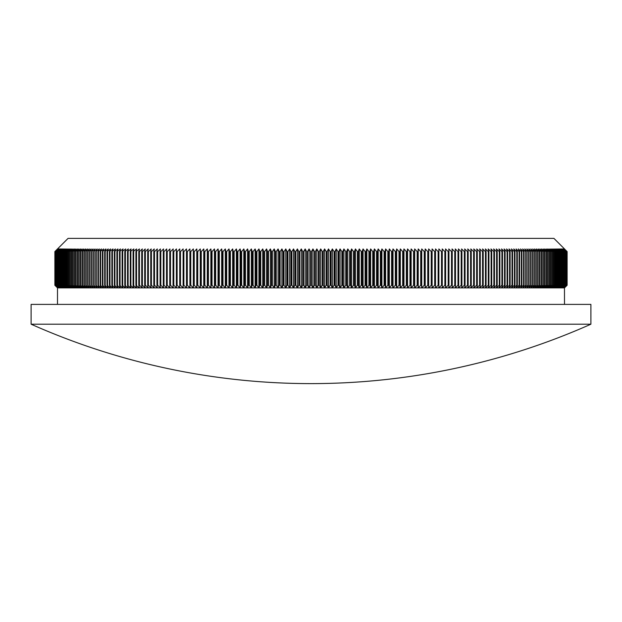 <?xml version="1.0" encoding="UTF-8"?>
<svg xmlns="http://www.w3.org/2000/svg" width="622" height="622" viewBox="0 0 622 622"><rect width="100%" height="100%" fill="white"/><g stroke="black" fill="none" stroke-linecap="round" stroke-linejoin="round"><path stroke-width="0.93" d="M57.504 304.399L57.504 287.893L54.868 285.257L54.868 251.583L68.07 238.382L553.93 238.382L564.496 248.948M57.504 248.948L54.868 251.583L57.535 248.948L54.923 251.583L57.628 248.948L55.039 251.583L57.776 248.948L55.21 251.583L57.978 248.948L55.444 251.583L58.25 248.948L55.739 251.583L58.577 248.948L56.089 251.583L58.966 248.948L56.509 251.583L59.409 248.948L56.975 251.583L59.914 248.948L57.512 251.583L60.474 248.948L58.103 251.583L61.096 248.948L58.756 251.583L61.78 248.948L59.463 251.583L62.519 248.948L60.241 251.583L63.32 248.948L61.065 251.583L64.175 248.948L61.951 251.583L65.085 248.948L62.9 251.583L66.056 248.948L63.903 251.583L67.09 248.948L64.968 251.583L68.179 248.948L66.087 251.583L69.322 248.948L67.262 251.583L70.519 248.948L68.498 251.583L71.779 248.948L69.796 251.583L73.093 248.948L71.141 251.583L74.461 248.948L72.549 251.583L75.884 248.948L74.01 251.583L77.361 248.948L75.526 251.583L78.901 248.948L77.097 251.583L80.487 248.948L78.722 251.583L82.127 248.948L80.401 251.583L83.83 248.948L82.143 251.583L85.579 248.948L83.931 251.583L87.383 248.948L85.774 251.583L89.234 248.948L87.671 251.583L91.146 248.948L89.615 251.583L93.106 248.948L91.613 251.583L95.112 248.948L93.665 251.583L97.18 248.948L95.772 251.583L99.287 248.948L97.926 251.583L101.448 248.948L100.126 251.583L103.656 248.948L102.381 251.583L105.919 248.948L104.683 251.583L108.228 248.948L107.031 251.583L110.584 248.948L109.425 251.583L112.986 248.948L111.874 251.583L115.435 248.948L114.37 251.583L117.923 248.948L116.905 251.583L120.466 248.948L119.486 251.583L123.047 248.948L122.114 251.583L125.683 248.948L124.789 251.583L128.35 248.948L127.51 251.583L131.063 248.948L130.27 251.583L133.823 248.948L133.069 251.583L136.622 248.948L135.915 251.583L139.46 248.948L138.799 251.583L139.452 251.583L142.345 248.948L141.723 251.583L142.391 251.583L145.26 248.948L144.693 251.583L145.361 251.583L148.223 248.948L147.694 251.583L148.378 251.583L151.216 248.948L150.742 251.583L151.426 251.583L154.256 248.948L153.821 251.583L154.52 251.583L157.327 248.948L156.938 251.583L157.646 251.583L160.429 248.948L160.095 251.583L160.803 251.583L163.578 248.948L163.283 251.583L163.998 251.583L166.75 248.948L166.502 251.583L167.232 251.583L169.962 248.948L169.759 251.583L170.498 251.583L173.211 248.948L173.056 251.583L173.795 251.583L176.485 248.948L176.376 251.583L177.13 251.583L179.797 248.948L179.735 251.583L180.489 251.583L183.132 248.948L183.117 251.583L183.879 251.583L186.499 248.948L186.53 251.583L187.308 251.583L189.904 248.948L189.982 251.583L190.76 251.583L193.325 248.948L193.45 251.583L194.235 251.583L196.785 248.948L196.956 251.583L197.742 251.583L200.261 248.948L200.478 251.583L201.279 251.583L203.767 248.948L204.032 251.583L204.84 251.583L207.305 248.948L207.616 251.583L208.424 251.583L210.858 248.948L211.216 251.583L212.032 251.583L214.442 248.948L214.847 251.583L215.663 251.583L218.042 248.948L218.493 251.583L219.317 251.583L221.665 248.948L222.163 251.583L222.995 251.583L225.312 248.948L225.856 251.583L226.688 251.583L228.982 248.948L229.565 251.583L230.404 251.583L232.667 248.948L233.297 251.583L234.136 251.583L236.368 248.948L237.044 251.583L237.892 251.583L240.092 248.948L240.815 251.583L241.663 251.583L243.832 248.948L244.602 251.583L245.449 251.583L247.579 248.948L248.396 251.583L249.251 251.583L251.35 248.948L252.213 251.583L253.068 251.583L255.137 248.948L256.039 251.583L256.902 251.583L258.931 248.948L259.879 251.583L260.742 251.583L262.741 248.948L263.728 251.583L264.599 251.583L266.558 248.948L267.592 251.583L268.463 251.583L270.383 248.948L271.464 251.583L272.335 251.583L274.224 248.948L275.352 251.583L276.222 251.583L278.073 248.948L279.239 251.583L280.118 251.583L281.929 248.948L283.134 251.583L284.013 251.583L285.793 248.948L287.045 251.583L287.924 251.583L289.658 248.948L290.956 251.583L291.835 251.583L293.53 248.948L294.867 251.583L295.745 251.583L297.409 248.948L298.785 251.583L299.672 251.583L301.289 248.948L302.712 251.583L303.59 251.583L305.177 248.948L306.63 251.583L307.517 251.583L309.056 248.948L310.557 251.583L311.443 251.583L312.944 248.948L314.483 251.583L315.37 251.583L316.823 248.948L318.41 251.583L319.288 251.583L320.711 248.948L322.328 251.583L323.215 251.583L324.591 248.948L326.255 251.583L327.133 251.583L328.47 248.948L330.165 251.583L331.044 251.583L332.342 248.948L334.076 251.583L334.955 251.583L336.207 248.948L337.987 251.583L338.866 251.583L340.071 248.948L341.882 251.583L342.761 251.583L343.927 248.948L345.778 251.583L346.648 251.583L347.776 248.948L349.665 251.583L350.536 251.583L351.617 248.948L353.537 251.583L354.408 251.583L355.442 248.948L357.401 251.583L358.272 251.583L359.259 248.948L361.258 251.583L362.121 251.583L363.069 248.948L365.098 251.583L365.961 251.583L366.863 248.948L368.932 251.583L369.787 251.583L370.65 248.948L372.749 251.583L373.604 251.583L374.421 248.948L376.551 251.583L377.398 251.583L378.168 248.948L380.337 251.583L381.185 251.583L381.908 248.948L384.108 251.583L384.956 251.583L385.632 248.948L387.864 251.583L388.703 251.583L389.333 248.948L391.596 251.583L392.435 251.583L393.018 248.948L395.312 251.583L396.144 251.583L396.688 248.948L399.005 251.583L399.837 251.583L400.335 248.948L402.683 251.583L403.507 251.583L403.958 248.948L406.337 251.583L407.153 251.583L407.558 248.948L409.968 251.583L410.784 251.583L411.142 248.948L413.576 251.583L414.384 251.583L414.695 248.948L417.16 251.583L417.968 251.583L418.233 248.948L420.721 251.583L421.522 251.583L421.739 248.948L424.258 251.583L425.044 251.583L425.215 248.948L427.765 251.583L428.55 251.583L428.675 248.948L431.24 251.583L432.018 251.583L432.096 248.948L434.692 251.583L435.47 251.583L435.501 248.948L438.121 251.583L438.883 251.583L438.868 248.948L441.511 251.583L442.265 251.583L442.203 248.948L444.87 251.583L445.624 251.583L445.515 248.948L448.205 251.583L448.944 251.583L448.789 248.948L451.502 251.583L452.241 251.583L452.038 248.948L454.768 251.583L455.498 251.583L455.25 248.948L458.002 251.583L458.717 251.583L458.422 248.948L461.197 251.583L461.905 251.583L461.571 248.948L464.354 251.583L465.062 251.583L464.673 248.948L467.48 251.583L468.179 251.583L467.744 248.948L470.574 251.583L471.258 251.583L470.784 248.948L473.622 251.583L474.306 251.583L473.777 248.948L476.639 251.583L477.307 251.583L476.74 248.948L479.609 251.583L480.277 251.583L479.655 248.948L482.548 251.583L483.201 251.583L482.54 248.948L485.44 251.583L486.085 251.583L485.378 248.948L488.293 251.583L488.931 251.583L488.177 248.948L491.108 251.583L491.73 251.583L490.937 248.948L493.876 251.583L494.49 251.583L493.65 248.948L496.605 251.583L497.211 251.583L496.317 248.948L499.287 251.583L499.886 251.583L498.953 248.948L501.923 251.583L502.514 251.583L501.534 248.948L504.52 251.583L505.095 251.583L504.077 248.948L507.07 251.583L507.63 251.583L506.565 248.948L509.573 251.583L510.126 251.583L509.014 248.948L512.023 251.583L512.575 251.583L511.416 248.948L514.433 251.583L514.969 251.583L513.772 248.948L516.796 251.583L517.317 251.583L516.081 248.948L519.106 251.583L519.619 251.583L518.344 248.948L521.376 251.583L521.874 251.583L520.552 248.948L523.584 251.583L524.074 251.583L522.713 248.948L525.753 251.583L526.228 251.583L524.82 248.948L527.868 251.583L528.335 251.583L526.888 248.948L529.928 251.583L530.387 251.583L528.894 248.948L531.942 251.583L532.385 251.583L530.854 248.948L533.901 251.583L534.329 251.583L532.766 248.948L535.806 251.583L534.617 248.948L537.665 251.583L536.421 248.948L539.461 251.583L538.17 248.948L541.21 251.583L539.873 248.948L542.905 251.583L541.513 248.948L544.545 251.583L543.099 248.948L546.132 251.583L544.639 248.948L547.655 251.583L546.116 248.948L549.133 251.583L547.539 248.948L550.548 251.583L548.907 248.948L551.908 251.583L550.221 248.948L553.215 251.583L551.481 248.948L554.459 251.583L552.678 248.948L555.656 251.583L553.821 248.948L556.783 251.583L554.91 248.948L557.864 251.583L555.944 248.948L558.883 251.583L556.915 248.948L559.839 251.583L557.825 248.948L560.741 251.583L558.68 248.948L561.58 251.583L559.481 248.948L562.537 251.583L560.22 248.948L563.244 251.583L560.904 248.948L563.897 251.583L561.526 248.948L564.488 251.583L562.086 248.948L565.025 251.583L562.591 248.948L565.491 251.583L563.034 248.948L565.911 251.583L563.423 248.948L566.261 251.583L563.75 248.948L566.556 251.583L564.022 248.948L566.79 251.583L564.224 248.948L566.961 251.583L564.372 248.948L567.077 251.583L564.465 248.948L567.132 251.583L567.132 285.257L564.496 287.893L567.132 285.257L567.124 251.583M564.496 304.399L564.465 287.893L567.124 285.257M566.93 285.257L564.372 287.893L567.077 285.257L567.077 251.583L567.077 285.257L564.224 287.893L566.93 285.257L566.93 251.583M54.876 251.583L54.868 285.257L57.504 287.893L564.224 287.893L566.79 285.257L566.79 251.583M311 324.202L590.9 324.202L590.9 304.399L31.1 304.399L31.1 324.202L311 324.202M566.961 285.257L566.961 251.583M54.876 285.257L57.535 287.893L54.923 285.257L57.628 287.893L55.039 285.257L57.776 287.893L55.21 285.257L57.978 287.893L55.444 285.257L58.25 287.893L55.739 285.257L58.577 287.893L56.089 285.257L58.966 287.893L56.509 285.257L59.409 287.893L56.975 285.257L59.914 287.893L57.512 285.257L60.474 287.893L58.103 285.257L61.096 287.893L58.756 285.257L61.78 287.893L59.463 285.257L62.519 287.893L60.241 285.257L63.32 287.893L61.065 285.257L64.175 287.893L61.951 285.257L65.085 287.893L62.9 285.257L66.056 287.893L63.903 285.257L67.09 287.893L64.968 285.257L68.179 287.893L66.087 285.257L69.322 287.893L67.262 285.257L70.519 287.893L68.498 285.257L71.779 287.893L69.796 285.257L73.093 287.893L71.141 285.257L74.461 287.893L72.549 285.257L75.884 287.893L74.01 285.257L77.361 287.893L75.526 285.257L78.901 287.893L77.097 285.257L80.487 287.893L78.722 285.257L82.127 287.893L80.401 285.257L83.83 287.893L82.143 285.257L85.579 287.893L83.931 285.257L87.383 287.893L85.774 285.257L89.234 287.893L87.671 285.257L91.146 287.893L89.615 285.257L93.106 287.893L91.613 285.257L95.112 287.893L93.665 285.257L97.18 287.893L95.772 285.257L99.287 287.893L97.926 285.257L101.448 287.893L100.126 285.257L103.656 287.893L102.381 285.257L105.919 287.893L104.683 285.257L108.228 287.893L107.031 285.257L110.584 287.893L109.425 285.257L112.986 287.893L111.874 285.257L115.435 287.893L114.37 285.257L117.923 287.893L116.905 285.257L120.466 287.893L119.486 285.257L123.047 287.893L122.114 285.257L125.683 287.893L124.789 285.257L128.35 287.893L127.51 285.257L131.063 287.893L130.27 285.257L133.823 287.893L133.069 285.257L136.622 287.893L135.915 285.257L139.46 287.893L138.799 285.257L139.452 285.257L142.345 287.893L141.723 285.257L142.391 285.257L145.26 287.893L144.693 285.257L145.361 285.257L148.223 287.893L147.694 285.257L148.378 285.257L151.216 287.893L150.742 285.257L151.426 285.257L154.256 287.893L153.821 285.257L154.52 285.257L157.327 287.893L156.938 285.257L157.646 285.257L160.429 287.893L160.095 285.257L160.803 285.257L163.578 287.893L163.283 285.257L163.998 285.257L166.75 287.893L166.502 285.257L167.232 285.257L169.962 287.893L169.759 285.257L170.498 285.257L173.211 287.893L173.056 285.257L173.795 285.257L176.485 287.893L176.376 285.257L177.13 285.257L179.797 287.893L179.735 285.257L180.489 285.257L183.132 287.893L183.117 285.257L183.879 285.257L186.499 287.893L186.53 285.257L187.308 285.257L189.904 287.893L189.982 285.257L190.76 285.257L193.325 287.893L193.45 285.257L194.235 285.257L196.785 287.893L196.956 285.257L197.742 285.257L200.261 287.893L200.478 285.257L201.279 285.257L203.767 287.893L204.032 285.257L204.84 285.257L207.305 287.893L207.616 285.257L208.424 285.257L210.858 287.893L211.216 285.257L212.032 285.257L214.442 287.893L214.847 285.257L215.663 285.257L218.042 287.893L218.493 285.257L219.317 285.257L221.665 287.893L222.163 285.257L222.995 285.257L225.312 287.893L225.856 285.257L226.688 285.257L228.982 287.893L229.565 285.257L230.404 285.257L232.667 287.893L233.297 285.257L234.136 285.257L236.368 287.893L237.044 285.257L237.892 285.257L240.092 287.893L240.815 285.257L241.663 285.257L243.832 287.893L244.602 285.257L245.449 285.257L247.579 287.893L248.396 285.257L249.251 285.257L251.35 287.893L252.213 285.257L253.068 285.257L255.137 287.893L256.039 285.257L256.902 285.257L258.931 287.893L259.879 285.257L260.742 285.257L262.741 287.893L263.728 285.257L264.599 285.257L266.558 287.893L267.592 285.257L268.463 285.257L270.383 287.893L271.464 285.257L272.335 285.257L274.224 287.893L275.352 285.257L276.222 285.257L278.073 287.893L279.239 285.257L280.118 285.257L281.929 287.893L283.134 285.257L284.013 285.257L285.793 287.893L287.045 285.257L287.924 285.257L289.658 287.893L290.956 285.257L291.835 285.257L293.53 287.893L294.867 285.257L295.745 285.257L297.409 287.893L298.785 285.257L299.672 285.257L301.289 287.893L302.712 285.257L303.59 285.257L305.177 287.893L306.63 285.257L307.517 285.257L309.056 287.893L310.557 285.257L311.443 285.257L312.944 287.893L314.483 285.257L315.37 285.257L316.823 287.893L318.41 285.257L319.288 285.257L320.711 287.893L322.328 285.257L323.215 285.257L324.591 287.893L326.255 285.257L327.133 285.257L328.47 287.893L330.165 285.257L331.044 285.257L332.342 287.893L334.076 285.257L334.955 285.257L336.207 287.893L337.987 285.257L338.866 285.257L340.071 287.893L341.882 285.257L342.761 285.257L343.927 287.893L345.778 285.257L346.648 285.257L347.776 287.893L349.665 285.257L350.536 285.257L351.617 287.893L353.537 285.257L354.408 285.257L355.442 287.893L357.401 285.257L358.272 285.257L359.259 287.893L361.258 285.257L362.121 285.257L363.069 287.893L365.098 285.257L365.961 285.257L366.863 287.893L368.932 285.257L369.787 285.257L370.65 287.893L372.749 285.257L373.604 285.257L374.421 287.893L376.551 285.257L377.398 285.257L378.168 287.893L380.337 285.257L381.185 285.257L381.908 287.893L384.108 285.257L384.956 285.257L385.632 287.893L387.864 285.257L388.703 285.257L389.333 287.893L391.596 285.257L392.435 285.257L393.018 287.893L395.312 285.257L396.144 285.257L396.688 287.893L399.005 285.257L399.837 285.257L400.335 287.893L402.683 285.257L403.507 285.257L403.958 287.893L406.337 285.257L407.153 285.257L407.558 287.893L409.968 285.257L410.784 285.257L411.142 287.893L413.576 285.257L414.384 285.257L414.695 287.893L417.16 285.257L417.968 285.257L418.233 287.893L420.721 285.257L421.522 285.257L421.739 287.893L424.258 285.257L425.044 285.257L425.215 287.893L427.765 285.257L428.55 285.257L428.675 287.893L431.24 285.257L432.018 285.257L432.096 287.893L434.692 285.257L435.47 285.257L435.501 287.893L438.121 285.257L438.883 285.257L438.868 287.893L441.511 285.257L442.265 285.257L442.203 287.893L444.87 285.257L445.624 285.257L445.515 287.893L448.205 285.257L448.944 285.257L448.789 287.893L451.502 285.257L452.241 285.257L452.038 287.893L454.768 285.257L455.498 285.257L455.25 287.893L458.002 285.257L458.717 285.257L458.422 287.893L461.197 285.257L461.905 285.257L461.571 287.893L464.354 285.257L465.062 285.257L464.673 287.893L467.48 285.257L468.179 285.257L467.744 287.893L470.574 285.257L471.258 285.257L470.784 287.893L473.622 285.257L474.306 285.257L473.777 287.893L476.639 285.257L477.307 285.257L476.74 287.893L479.609 285.257L480.277 285.257L479.655 287.893L482.548 285.257L483.201 285.257L482.54 287.893L485.44 285.257L486.085 285.257L485.378 287.893L488.293 285.257L488.931 285.257L488.177 287.893L491.108 285.257L491.73 285.257L490.937 287.893L493.876 285.257L494.49 285.257L493.65 287.893L496.605 285.257L497.211 285.257L496.317 287.893L499.287 285.257L499.886 285.257L498.953 287.893L501.923 285.257L502.514 285.257L501.534 287.893L504.52 285.257L505.095 285.257L504.077 287.893L507.07 285.257L507.63 285.257L506.565 287.893L509.573 285.257L510.126 285.257L509.014 287.893L512.023 285.257L512.575 285.257L511.416 287.893L514.433 285.257L514.969 285.257L513.772 287.893L516.796 285.257L517.317 285.257L516.081 287.893L519.106 285.257L519.619 285.257L518.344 287.893L521.376 285.257L521.874 285.257L520.552 287.893L523.584 285.257L524.074 285.257L522.713 287.893L525.753 285.257L526.228 285.257L524.82 287.893L527.868 285.257L528.335 285.257L526.888 287.893L529.928 285.257L530.387 285.257L528.894 287.893L531.942 285.257L532.385 285.257L530.854 287.893L533.901 285.257L534.329 285.257L532.766 287.893L535.806 285.257L534.617 287.893L537.665 285.257L536.421 287.893L539.461 285.257L538.17 287.893L541.21 285.257L539.873 287.893L542.905 285.257L541.513 287.893L544.545 285.257L543.099 287.893L546.132 285.257L544.639 287.893L547.655 285.257L546.116 287.893L549.133 285.257L547.539 287.893L550.548 285.257L548.907 287.893L551.908 285.257L550.221 287.893L553.215 285.257L551.481 287.893L554.459 285.257L552.678 287.893L555.656 285.257L553.821 287.893L556.783 285.257L554.91 287.893L557.864 285.257L555.944 287.893L558.883 285.257L556.915 287.893L559.839 285.257L557.825 287.893L560.741 285.257L558.68 287.893L561.58 285.257L559.481 287.893L562.537 285.257L560.22 287.893L563.244 285.257L560.904 287.893L563.897 285.257L561.526 287.893L564.488 285.257L562.086 287.893L565.025 285.257L562.591 287.893L565.491 285.257L563.034 287.893L565.911 285.257L563.423 287.893L566.261 285.257L563.75 287.893L566.556 285.257L564.022 287.893L566.743 285.257L566.743 251.583M566.556 285.257L566.556 251.583M566.494 285.257L566.494 251.583M566.261 285.257L566.261 251.583M566.191 285.257L566.191 251.583M565.911 285.257L565.911 251.583M565.818 285.257L565.818 251.583M565.491 285.257L565.491 251.583M565.39 285.257L565.39 251.583M565.025 285.257L565.025 251.583M564.908 285.257L564.908 251.583M564.488 285.257L564.488 251.583M564.364 285.257L564.364 251.583M563.897 285.257L563.897 251.583M563.757 285.257L563.757 251.583M563.244 285.257L563.244 251.583M563.089 285.257L563.089 251.583M562.537 285.257L562.537 251.583M562.366 285.257L562.366 251.583M561.759 285.257L561.759 251.583M561.58 285.257L561.58 251.583M560.935 285.257L560.935 251.583M560.741 285.257L560.741 251.583M560.049 285.257L560.049 251.583M559.839 285.257L559.839 251.583M559.1 285.257L559.1 251.583M558.883 285.257L558.883 251.583M558.097 285.257L558.097 251.583M557.864 285.257L557.864 251.583M557.032 285.257L557.032 251.583M556.783 285.257L556.783 251.583M555.913 285.257L555.913 251.583M555.656 285.257L555.656 251.583M554.738 285.257L554.738 251.583M554.459 285.257L554.459 251.583M553.502 285.257L553.502 251.583M553.215 285.257L553.215 251.583M552.204 285.257L552.204 251.583M551.908 285.257L551.908 251.583M550.859 285.257L550.859 251.583M550.548 285.257L550.548 251.583M549.451 285.257L549.451 251.583M549.133 285.257L549.133 251.583M547.99 285.257L547.99 251.583M547.655 285.257L547.655 251.583M546.474 285.257L546.474 251.583M546.132 285.257L546.132 251.583M544.903 285.257L544.903 251.583M544.545 285.257L544.545 251.583M543.278 285.257L543.278 251.583M542.905 285.257L542.905 251.583M541.599 285.257L541.599 251.583M541.21 285.257L541.21 251.583M539.857 285.257L539.857 251.583M539.461 285.257L539.461 251.583M538.069 285.257L538.069 251.583M537.665 285.257L537.665 251.583M536.226 285.257L536.226 251.583M535.806 285.257L535.806 251.583M534.329 285.257L534.329 251.583M533.901 285.257L533.901 251.583M532.385 285.257L532.385 251.583M531.942 285.257L531.942 251.583M530.387 285.257L530.387 251.583M529.928 285.257L529.928 251.583M528.335 285.257L528.335 251.583M527.868 285.257L527.868 251.583M526.228 285.257L526.228 251.583M525.753 285.257L525.753 251.583M524.074 285.257L524.074 251.583M523.584 285.257L523.584 251.583M521.874 285.257L521.874 251.583M521.376 285.257L521.376 251.583M519.619 285.257L519.619 251.583M519.106 285.257L519.106 251.583M517.317 285.257L517.317 251.583M516.796 285.257L516.796 251.583M514.969 285.257L514.969 251.583M514.433 285.257L514.433 251.583M512.575 285.257L512.575 251.583M512.023 285.257L512.023 251.583M510.126 285.257L510.126 251.583M509.573 285.257L509.573 251.583M507.63 285.257L507.63 251.583M507.07 285.257L507.07 251.583M505.095 285.257L505.095 251.583M504.52 285.257L504.52 251.583M502.514 285.257L502.514 251.583M501.923 285.257L501.923 251.583M499.886 285.257L499.886 251.583M499.287 285.257L499.287 251.583M497.211 285.257L497.211 251.583M496.605 285.257L496.605 251.583M494.49 285.257L494.49 251.583M493.876 285.257L493.876 251.583M491.73 285.257L491.73 251.583M491.108 285.257L491.108 251.583M488.931 285.257L488.931 251.583M488.293 285.257L488.293 251.583M486.085 285.257L486.085 251.583M485.44 285.257L485.44 251.583M483.201 285.257L483.201 251.583M482.548 285.257L482.548 251.583M480.277 285.257L480.277 251.583M479.609 285.257L479.609 251.583M477.307 285.257L477.307 251.583M476.639 285.257L476.639 251.583M474.306 285.257L474.306 251.583M473.622 285.257L473.622 251.583M471.258 285.257L471.258 251.583M470.574 285.257L470.574 251.583M468.179 285.257L468.179 251.583M467.48 285.257L467.48 251.583M465.062 285.257L465.062 251.583M464.354 285.257L464.354 251.583M461.905 285.257L461.905 251.583M461.197 285.257L461.197 251.583M458.717 285.257L458.717 251.583M458.002 285.257L458.002 251.583M455.498 285.257L455.498 251.583M454.768 285.257L454.768 251.583M452.241 285.257L452.241 251.583M451.502 285.257L451.502 251.583M448.944 285.257L448.944 251.583M448.205 285.257L448.205 251.583M445.624 285.257L445.624 251.583M444.87 285.257L444.87 251.583M442.265 285.257L442.265 251.583M441.511 285.257L441.511 251.583M438.883 285.257L438.883 251.583M438.121 285.257L438.121 251.583M435.47 285.257L435.47 251.583M434.692 285.257L434.692 251.583M432.018 285.257L432.018 251.583M431.24 285.257L431.24 251.583M428.55 285.257L428.55 251.583M427.765 285.257L427.765 251.583M425.044 285.257L425.044 251.583M424.258 285.257L424.258 251.583M421.522 285.257L421.522 251.583M420.721 285.257L420.721 251.583M417.968 285.257L417.968 251.583M417.16 285.257L417.16 251.583M414.384 285.257L414.384 251.583M413.576 285.257L413.576 251.583M410.784 285.257L410.784 251.583M409.968 285.257L409.968 251.583M407.153 285.257L407.153 251.583M406.337 285.257L406.337 251.583M403.507 285.257L403.507 251.583M402.683 285.257L402.683 251.583M399.837 285.257L399.837 251.583M399.005 285.257L399.005 251.583M396.144 285.257L396.144 251.583M395.312 285.257L395.312 251.583M392.435 285.257L392.435 251.583M391.596 285.257L391.596 251.583M388.703 285.257L388.703 251.583M387.864 285.257L387.864 251.583M384.956 285.257L384.956 251.583M384.108 285.257L384.108 251.583M381.185 285.257L381.185 251.583M380.337 285.257L380.337 251.583M377.398 285.257L377.398 251.583M376.551 285.257L376.551 251.583M373.604 285.257L373.604 251.583M372.749 285.257L372.749 251.583M369.787 285.257L369.787 251.583M368.932 285.257L368.932 251.583M365.961 285.257L365.961 251.583M365.098 285.257L365.098 251.583M362.121 285.257L362.121 251.583M361.258 285.257L361.258 251.583M358.272 285.257L358.272 251.583M357.401 285.257L357.401 251.583M354.408 285.257L354.408 251.583M353.537 285.257L353.537 251.583M350.536 285.257L350.536 251.583M349.665 285.257L349.665 251.583M346.648 285.257L346.648 251.583M345.778 285.257L345.778 251.583M342.761 285.257L342.761 251.583M341.882 285.257L341.882 251.583M338.866 285.257L338.866 251.583M337.987 285.257L337.987 251.583M334.955 285.257L334.955 251.583M334.076 285.257L334.076 251.583M331.044 285.257L331.044 251.583M330.165 285.257L330.165 251.583M327.133 285.257L327.133 251.583M326.255 285.257L326.255 251.583M323.215 285.257L323.215 251.583M322.328 285.257L322.328 251.583M319.288 285.257L319.288 251.583M318.41 285.257L318.41 251.583M315.37 285.257L315.37 251.583M314.483 285.257L314.483 251.583M311.443 285.257L311.443 251.583M310.557 285.257L310.557 251.583M307.517 285.257L307.517 251.583M306.63 285.257L306.63 251.583M303.59 285.257L303.59 251.583M302.712 285.257L302.712 251.583M299.672 285.257L299.672 251.583M298.785 285.257L298.785 251.583M295.745 285.257L295.745 251.583M294.867 285.257L294.867 251.583M291.835 285.257L291.835 251.583M290.956 285.257L290.956 251.583M287.924 285.257L287.924 251.583M287.045 285.257L287.045 251.583M284.013 285.257L284.013 251.583M283.134 285.257L283.134 251.583M280.118 285.257L280.118 251.583M279.239 285.257L279.239 251.583M276.222 285.257L276.222 251.583M275.352 285.257L275.352 251.583M272.335 285.257L272.335 251.583M271.464 285.257L271.464 251.583M268.463 285.257L268.463 251.583M267.592 285.257L267.592 251.583M264.599 285.257L264.599 251.583M263.728 285.257L263.728 251.583M260.742 285.257L260.742 251.583M259.879 285.257L259.879 251.583M256.902 285.257L256.902 251.583M256.039 285.257L256.039 251.583M253.068 285.257L253.068 251.583M252.213 285.257L252.213 251.583M249.251 285.257L249.251 251.583M248.396 285.257L248.396 251.583M245.449 285.257L245.449 251.583M244.602 285.257L244.602 251.583M241.663 285.257L241.663 251.583M240.815 285.257L240.815 251.583M237.892 285.257L237.892 251.583M237.044 285.257L237.044 251.583M234.136 285.257L234.136 251.583M233.297 285.257L233.297 251.583M230.404 285.257L230.404 251.583M229.565 285.257L229.565 251.583M226.688 285.257L226.688 251.583M225.856 285.257L225.856 251.583M222.995 285.257L222.995 251.583M222.163 285.257L222.163 251.583M219.317 285.257L219.317 251.583M218.493 285.257L218.493 251.583M215.663 285.257L215.663 251.583M214.847 285.257L214.847 251.583M212.032 285.257L212.032 251.583M211.216 285.257L211.216 251.583M208.424 285.257L208.424 251.583M207.616 285.257L207.616 251.583M204.84 285.257L204.84 251.583M204.032 285.257L204.032 251.583M201.279 285.257L201.279 251.583M200.478 285.257L200.478 251.583M197.742 285.257L197.742 251.583M196.956 285.257L196.956 251.583M194.235 285.257L194.235 251.583M193.45 285.257L193.45 251.583M190.76 285.257L190.76 251.583M189.982 285.257L189.982 251.583M187.308 285.257L187.308 251.583M186.53 285.257L186.53 251.583M183.879 285.257L183.879 251.583M183.117 285.257L183.117 251.583M180.489 285.257L180.489 251.583M179.735 285.257L179.735 251.583M177.13 285.257L177.13 251.583M176.376 285.257L176.376 251.583M173.795 285.257L173.795 251.583M173.056 285.257L173.056 251.583M170.498 285.257L170.498 251.583M169.759 285.257L169.759 251.583M167.232 285.257L167.232 251.583M166.502 285.257L166.502 251.583M163.998 285.257L163.998 251.583M163.283 285.257L163.283 251.583M160.803 285.257L160.803 251.583M160.095 285.257L160.095 251.583M157.646 285.257L157.646 251.583M156.938 285.257L156.938 251.583M154.52 285.257L154.52 251.583M153.821 285.257L153.821 251.583M151.426 285.257L151.426 251.583M150.742 285.257L150.742 251.583M148.378 285.257L148.378 251.583M147.694 285.257L147.694 251.583M145.361 285.257L145.361 251.583M144.693 285.257L144.693 251.583M142.391 285.257L142.391 251.583M141.723 285.257L141.723 251.583M139.452 285.257L139.452 251.583M138.799 285.257L138.799 251.583M136.56 285.257L136.56 251.583M135.915 285.257L135.915 251.583M133.707 285.257L133.707 251.583M133.069 285.257L133.069 251.583M130.892 285.257L130.892 251.583M130.27 285.257L130.27 251.583M128.124 285.257L128.124 251.583M127.51 285.257L127.51 251.583M125.395 285.257L125.395 251.583M124.789 285.257L124.789 251.583M122.713 285.257L122.713 251.583M122.114 285.257L122.114 251.583M120.077 285.257L120.077 251.583M119.486 285.257L119.486 251.583M117.48 285.257L117.48 251.583M116.905 285.257L116.905 251.583M114.93 285.257L114.93 251.583M114.37 285.257L114.37 251.583M112.426 285.257L112.426 251.583M111.874 285.257L111.874 251.583M109.977 285.257L109.977 251.583M109.425 285.257L109.425 251.583M107.567 285.257L107.567 251.583M107.031 285.257L107.031 251.583M105.204 285.257L105.204 251.583M104.683 285.257L104.683 251.583M102.894 285.257L102.894 251.583M102.381 285.257L102.381 251.583M100.624 285.257L100.624 251.583M100.126 285.257L100.126 251.583M98.416 285.257L98.416 251.583M97.926 285.257L97.926 251.583M96.247 285.257L96.247 251.583M95.772 285.257L95.772 251.583M94.132 285.257L94.132 251.583M93.665 285.257L93.665 251.583M92.072 285.257L92.072 251.583M91.613 285.257L91.613 251.583M90.058 285.257L90.058 251.583M89.615 285.257L89.615 251.583M88.099 285.257L88.099 251.583M87.671 285.257L87.671 251.583M86.194 285.257L86.194 251.583M85.774 285.257L85.774 251.583M84.335 285.257L84.335 251.583M83.931 285.257L83.931 251.583M82.539 285.257L82.539 251.583M82.143 285.257L82.143 251.583M80.79 285.257L80.79 251.583M80.401 285.257L80.401 251.583M79.095 285.257L79.095 251.583M78.722 285.257L78.722 251.583M77.455 285.257L77.455 251.583M77.097 285.257L77.097 251.583M75.868 285.257L75.868 251.583M75.526 285.257L75.526 251.583M74.345 285.257L74.345 251.583M74.01 285.257L74.01 251.583M72.867 285.257L72.867 251.583M72.549 285.257L72.549 251.583M71.452 285.257L71.452 251.583M71.141 285.257L71.141 251.583M70.092 285.257L70.092 251.583M69.796 285.257L69.796 251.583M68.785 285.257L68.785 251.583M68.498 285.257L68.498 251.583M67.541 285.257L67.541 251.583M67.262 285.257L67.262 251.583M66.344 285.257L66.344 251.583M66.087 285.257L66.087 251.583M65.217 285.257L65.217 251.583M64.968 285.257L64.968 251.583M64.136 285.257L64.136 251.583M63.903 285.257L63.903 251.583M63.117 285.257L63.117 251.583M62.9 285.257L62.9 251.583M62.161 285.257L62.161 251.583M61.951 285.257L61.951 251.583M61.259 285.257L61.259 251.583M61.065 285.257L61.065 251.583M60.42 285.257L60.42 251.583M60.241 285.257L60.241 251.583M59.634 285.257L59.634 251.583M59.463 285.257L59.463 251.583M58.911 285.257L58.911 251.583M58.756 285.257L58.756 251.583M58.243 285.257L58.243 251.583M58.103 285.257L58.103 251.583M57.636 285.257L57.636 251.583M57.512 285.257L57.512 251.583M57.092 285.257L57.092 251.583M56.975 285.257L56.975 251.583M56.61 285.257L56.61 251.583M56.509 285.257L56.509 251.583M56.182 285.257L56.182 251.583M56.089 285.257L56.089 251.583M55.809 285.257L55.809 251.583M55.739 285.257L55.739 251.583M55.506 285.257L55.506 251.583M55.444 285.257L55.444 251.583M55.257 285.257L55.257 251.583M55.21 285.257L55.21 251.583M55.07 285.257L55.07 251.583M55.039 285.257L55.039 251.583M54.946 285.257L54.946 251.583L54.923 285.257M186.499 287.893L186.499 248.948M189.904 287.893L189.904 248.948M193.325 287.893L193.325 248.948M196.785 287.893L196.785 248.948M200.261 287.893L200.261 248.948M203.767 287.893L203.767 248.948M207.305 287.893L207.305 248.948M210.858 287.893L210.858 248.948M214.442 287.893L214.442 248.948M218.042 287.893L218.042 248.948M221.665 287.893L221.665 248.948M225.312 287.893L225.312 248.948M228.982 287.893L228.982 248.948M232.667 287.893L232.667 248.948M236.368 287.893L236.368 248.948M240.092 287.893L240.092 248.948M243.832 287.893L243.832 248.948M247.579 287.893L247.579 248.948M251.35 287.893L251.35 248.948M255.137 287.893L255.137 248.948M258.931 287.893L258.931 248.948M262.741 287.893L262.741 248.948M266.558 287.893L266.558 248.948M270.383 287.893L270.383 248.948M274.224 287.893L274.224 248.948M278.073 287.893L278.073 248.948M281.929 287.893L281.929 248.948M285.793 287.893L285.793 248.948M289.658 287.893L289.658 248.948M293.53 287.893L293.53 248.948M297.409 287.893L297.409 248.948M301.289 287.893L301.289 248.948M305.177 287.893L305.177 248.948M309.056 287.893L309.056 248.948M312.944 287.893L312.944 248.948M316.823 287.893L316.823 248.948M320.711 287.893L320.711 248.948M324.591 287.893L324.591 248.948M328.47 287.893L328.47 248.948M332.342 287.893L332.342 248.948M336.207 287.893L336.207 248.948M340.071 287.893L340.071 248.948M343.927 287.893L343.927 248.948M347.776 287.893L347.776 248.948M351.617 287.893L351.617 248.948M355.442 287.893L355.442 248.948M359.259 287.893L359.259 248.948M363.069 287.893L363.069 248.948M366.863 287.893L366.863 248.948M370.65 287.893L370.65 248.948M374.421 287.893L374.421 248.948M378.168 287.893L378.168 248.948M381.908 287.893L381.908 248.948M385.632 287.893L385.632 248.948M389.333 287.893L389.333 248.948M393.018 287.893L393.018 248.948M396.688 287.893L396.688 248.948M400.335 287.893L400.335 248.948M403.958 287.893L403.958 248.948M407.558 287.893L407.558 248.948M411.142 287.893L411.142 248.948M414.695 287.893L414.695 248.948M418.233 287.893L418.233 248.948M421.739 287.893L421.739 248.948M425.215 287.893L425.215 248.948M428.675 287.893L428.675 248.948M432.096 287.893L432.096 248.948M435.501 287.893L435.501 248.948M31.1 324.202A689.028 689.028 0 0 0 590.9 324.202"/></g></svg>
